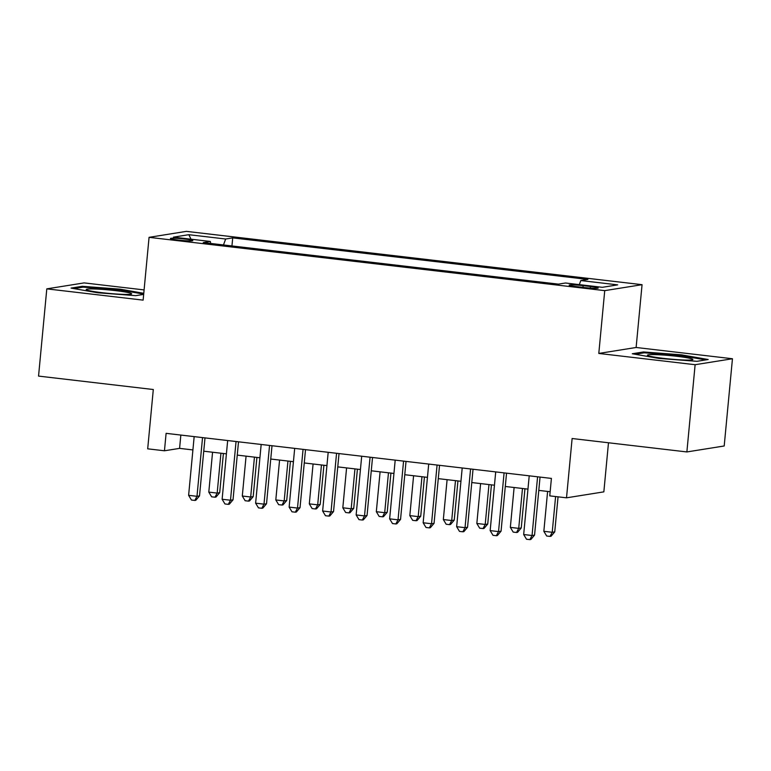 <?xml version="1.0" encoding="UTF-8"?>
<svg xmlns="http://www.w3.org/2000/svg" width="771" height="771" viewBox="0 0 771 771"><rect width="100%" height="100%" fill="white"/><g stroke="black" fill="none" stroke-linecap="round" stroke-linejoin="round"><path stroke-width="1.16" d="M178.39 240.07A11.247 0.848 5.4 0 0 192.808 240.61A11.247 0.848 5.4 0 0 184.847 239.039A11.247 0.848 5.4 0 0 170.42 238.49A11.247 0.848 5.4 0 0 178.39 240.07M144.09 289.915L84.126 282.899L46.8 288.865L38.55 376.094L153.304 389.519L147.695 448.828L164.454 450.784L179.585 448.375L192.904 449.927M642.06 284.682L186.389 231.367L149.063 237.333L604.734 290.638L642.06 284.682L636.123 347.48L598.797 353.446L695.124 364.712L732.45 358.746L636.123 347.48M732.45 358.746L724.2 445.975L686.874 451.941L572.121 438.516L566.512 497.825L603.847 491.859L608.483 442.766M695.124 364.712L686.874 451.941M566.512 497.825L549.762 495.869L551.41 478.415L166.102 433.341L164.454 450.784M590.49 286.513L583.117 285.655A10.9 0.829 5.4 0 0 569.143 285.125A10.9 0.829 5.4 0 0 576.862 286.658L584.235 287.516A10.9 0.829 5.4 0 0 598.209 288.046A10.9 0.829 5.4 0 0 590.49 286.513L590.335 288.094M210.724 243.463L210.31 241.458L203.255 242.586L558.406 284.133L565.471 283.005L602.324 287.313L617.658 284.865L580.804 280.557L587.868 279.43L232.717 237.882L225.652 239.01L223.474 244.947M210.31 241.458L173.456 237.14L188.799 234.692L225.652 239.01M598.797 353.446L604.734 290.638M46.8 288.865L143.127 300.131L149.063 237.333M203.746 451.199L226.414 453.849M237.246 455.112L259.923 457.772M270.756 459.034L293.423 461.684M304.256 462.957L326.933 465.607M337.765 466.879L360.433 469.529M371.265 470.792L393.942 473.452M404.775 474.714L427.442 477.365M438.275 478.637L460.952 481.287M471.785 482.55L494.452 485.21M505.284 486.472L527.962 489.122M538.794 490.395L550.157 491.725M180.838 435.066L179.585 448.375M579.31 284.624L580.804 280.557M231.946 245.939L232.717 237.882M188.799 234.692L191.035 239.203M681.468 354.843L643.515 351.952L632.278 353.754L658.983 358.428L696.936 361.32L708.183 359.517L681.468 354.843L681.391 355.653M143.772 293.308L120.257 289.183L82.304 286.301L71.067 288.094L97.772 292.778L135.725 295.659L143.666 294.397M643.428 352.935L643.515 351.952M82.218 287.284L82.304 286.301M120.18 289.992L120.257 289.183M537.589 476.806L532.048 535.508L523.673 534.525L529.214 475.823M540.047 477.095L534.563 535.103L532.048 535.508L529.86 539.633L526.506 539.237L523.673 534.525M534.563 535.103L530.872 539.469L529.86 539.633M547.612 491.426L543.844 531.306L552.219 532.289L554.744 531.884L558.059 496.832M554.744 531.884L551.043 536.25L550.041 536.404L552.219 532.289L555.602 496.543M550.041 536.404L546.687 536.018L543.844 531.306M663.6 358.38A22.841 1.735 5.4 0 0 692.686 359.691A22.841 1.735 5.4 0 0 676.716 356.289A22.841 1.735 5.4 0 0 647.592 355.431A22.841 1.735 5.4 0 0 663.6 358.38M635.159 354.255L644.286 352.8L681.053 355.595L705.716 359.912M124.536 294.406A22.841 1.735 5.4 0 0 131.475 294.03A22.841 1.735 5.4 0 0 119.409 291.12A22.841 1.735 5.4 0 0 93.368 288.952A22.841 1.735 5.4 0 0 86.381 289.771A22.841 1.735 5.4 0 0 101.242 292.585A22.841 1.735 5.4 0 0 124.536 294.406M73.949 288.605L83.066 287.14L119.842 289.935L143.695 294.117M504.089 472.883L498.538 531.585L490.163 530.612L495.714 471.9M506.547 473.172L501.063 531.19L498.538 531.585L496.351 535.71L493.006 535.315L490.163 530.612M501.063 531.19L497.362 535.546L496.351 535.71M470.58 468.961L465.038 527.672L456.654 526.689L462.205 467.987M473.037 469.25L467.554 527.268L465.038 527.672L462.851 531.788L459.497 531.402L456.654 526.689M467.554 527.268L463.863 531.633L462.851 531.788M437.08 465.048L431.529 523.75L423.154 522.767L428.705 464.065M439.537 465.327L434.054 523.345L431.529 523.75L429.341 527.875L425.997 527.48L423.154 522.767M434.054 523.345L430.353 527.711L429.341 527.875M403.57 461.125L398.029 519.827L389.644 518.854L395.195 460.142M406.028 461.415L400.544 519.432L398.029 519.827L395.841 523.952L392.487 523.557L389.644 518.854M400.544 519.432L396.843 523.788L395.841 523.952M514.112 487.503L510.344 527.383L518.719 528.366L521.244 527.962L524.945 488.775M521.244 527.962L517.543 532.327L516.531 532.491L518.719 528.366L522.487 488.486M516.531 532.491L513.187 532.096L510.344 527.383M480.603 483.59L476.835 523.47L485.21 524.444L487.735 524.039L491.435 484.853M487.735 524.039L484.034 528.405L483.031 528.569L485.21 524.444L488.978 484.564M483.031 528.569L479.678 528.174L476.835 523.47M447.103 479.668L443.335 519.548L451.71 520.531L454.235 520.126L457.935 480.931M454.235 520.126L450.534 524.482L449.522 524.646L451.71 520.531L455.478 480.651M449.522 524.646L446.168 524.251L443.335 519.548M413.593 475.746L409.825 515.626L418.2 516.609L420.725 516.204L424.426 477.018M420.725 516.204L417.024 520.57L416.022 520.724L418.2 516.609L421.968 476.729M416.022 520.724L412.668 520.338L409.825 515.626M370.07 457.203L364.519 515.915L356.144 514.932L361.695 456.22M372.528 457.492L367.044 515.51L364.519 515.915L362.331 520.03L358.987 519.644L356.144 514.932M367.044 515.51L363.343 519.866L362.331 520.03M380.093 471.823L376.325 511.703L384.7 512.686L387.215 512.281L390.926 473.095M387.215 512.281L383.524 516.647L382.512 516.811L384.7 512.686L388.468 472.806M382.512 516.811L379.159 516.416L376.325 511.703M336.561 453.281L331.01 511.992L322.635 511.009L328.186 452.307M339.018 453.57L333.535 511.587L331.01 511.992L328.832 516.107L325.478 515.722L322.635 511.009M333.535 511.587L329.834 515.953L328.832 516.107M346.584 467.91L342.816 507.79L351.19 508.764L353.716 508.368L357.416 469.173M353.716 508.368L350.015 512.725L349.003 512.888L351.19 508.764L354.959 468.884M349.003 512.888L345.659 512.493L342.816 507.79M303.061 449.368L297.51 508.07L289.135 507.096L294.686 448.385M305.518 449.657L300.035 507.665L297.51 508.07L295.322 512.195L291.978 511.799L289.135 507.096M300.035 507.665L296.334 512.031L295.322 512.195M313.084 463.988L309.306 503.868L317.691 504.851L320.206 504.446L323.916 465.25M320.206 504.446L316.515 508.812L315.503 508.966L317.691 504.851L321.459 464.971M315.503 508.966L312.149 508.581L309.306 503.868M269.551 445.445L264 504.147L255.625 503.174L261.176 444.462M272.009 445.734L266.525 503.752L264 504.147L261.822 508.272L258.468 507.877L255.625 503.174M266.525 503.752L262.824 508.108L261.822 508.272M279.574 460.065L275.806 499.945L284.181 500.928L286.706 500.524L290.407 461.337M286.706 500.524L283.005 504.889L281.993 505.053L284.181 500.928L287.949 461.048M281.993 505.053L278.649 504.658L275.806 499.945M236.051 441.523L230.5 500.234L222.125 499.251L227.667 440.549M238.509 441.812L233.025 499.83L230.5 500.234L228.312 504.35L224.959 503.964L222.125 499.251M233.025 499.83L229.324 504.195L228.312 504.35M246.074 456.153L242.296 496.032L250.681 497.006L253.196 496.611L256.907 457.415M253.196 496.611L249.505 500.967L248.493 501.131L250.681 497.006L254.449 457.126M248.493 501.131L245.139 500.736L242.296 496.032M202.542 437.61L196.99 496.312L188.616 495.329L194.167 436.627M204.999 437.889L199.516 495.907L196.99 496.312L194.812 500.437L191.459 500.042L188.616 495.329M199.516 495.907L195.815 500.273L194.812 500.437M212.565 452.23L208.796 492.11L217.171 493.093L219.696 492.688L223.397 453.493M219.696 492.688L215.996 497.044L214.984 497.208L217.171 493.093L220.94 453.213M214.984 497.208L211.639 496.823L208.796 492.11M582.953 287.371L583.117 285.655"/></g></svg>
